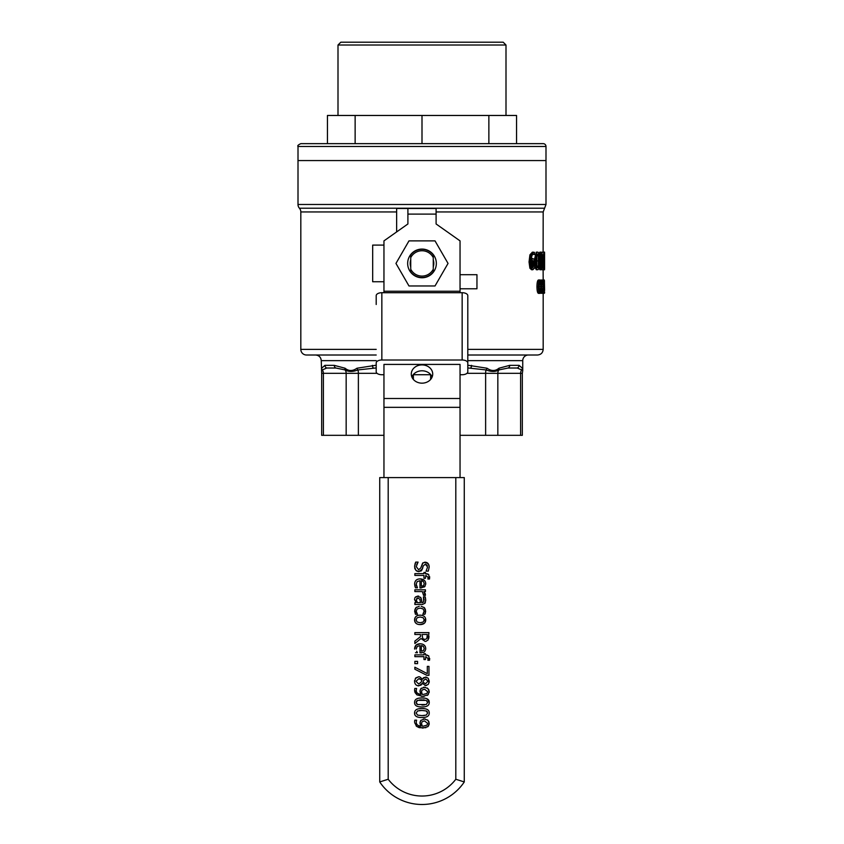 <?xml version="1.0" encoding="UTF-8"?>
<svg xmlns="http://www.w3.org/2000/svg" width="844" height="844" viewBox="0 0 844 844"><rect width="100%" height="100%" fill="white"/><g stroke="black" fill="none" stroke-linecap="round" stroke-linejoin="round"><path stroke-width="1.27" d="M467.798 349.374L543.177 349.374L543.177 293.311M543.177 279.965L543.114 269.742M543.114 252.156L543.177 211.939L436.095 211.939M532.828 269.742L531.551 269.742L529.895 268.213L529.04 261.957L529.905 254.856L532.385 252.156L534.452 252.388L534.452 254.571L533.545 254.118C532.247 254.192 531.53 256.07 531.382 259.762L532.944 258.58L534.305 259.583L535.033 263.898L534.4 268.149L532.828 269.742L531.15 268.213L530.285 261.957L531.161 254.856L533.672 252.156M534.41 254.571L532.258 254.118M531.446 258.602L532.944 258.58M537.617 269.742C536.341 269.742 535.697 266.81 535.687 260.944C535.708 254.972 536.351 252.04 537.617 252.134C538.81 252.092 539.369 255.025 539.327 260.923C539.369 266.915 538.799 269.848 537.617 269.742L536.288 269.742L534.748 266.936M534.389 259.762L536.288 252.134L537.617 252.134M541.247 269.742C540.339 269.742 539.875 266.81 539.865 260.944C539.886 254.972 540.339 252.04 541.247 252.134C542.059 252.092 542.439 255.025 542.397 260.923C542.439 266.915 542.048 269.848 541.247 269.742L539.875 269.742L538.894 267.78M538.894 254.086L539.875 252.134L541.247 252.134M543.589 269.742L542.745 261.957L543.831 252.156L543.125 259.762L543.631 258.58L543.99 259.583L544.021 268.149L543.589 269.742L542.196 269.742L541.658 268.213M541.932 253.137L542.428 252.156L543.831 252.156M539.96 293.374L538.599 293.374C537.575 293.269 537.016 291.032 536.932 286.675C537.016 282.297 537.575 280.071 538.599 279.965L539.96 279.965C540.909 280.134 541.394 282.371 541.384 286.675C541.373 291.022 540.899 293.258 539.96 293.374C538.915 293.269 538.356 291.032 538.272 286.675C538.356 282.297 538.915 280.071 539.96 279.965M542.66 280.588L544.274 279.965L544.443 281.094L544.19 293.311L543.663 280.324L543.905 281.664L544.274 279.965M544.19 293.311L542.787 293.311L542.428 292.372M540.244 281.041L541.015 280.039L542.397 280.039L543.135 281.664L543.135 291.581L542.397 293.301L541.626 292.33L541.626 289.935L542.397 291.444L543.04 286.643L542.397 281.907L541.648 283.436L541.626 281.041L542.397 280.039M542.397 293.301L541.015 293.301L540.244 292.33M541.521 289.935L541.531 283.436M383.957 435.325L321.669 435.325L321.669 373.322L377.046 373.322M467.798 360.641L522.742 360.641L522.742 370.695L522.394 368.227L519.071 365.357L509.702 365.357L498.952 368.227A2.817 1.994 58 0 1 498.878 369.925A5.634 5.212 -90 0 0 497.833 373.322L522.331 373.322L522.331 435.325L460.043 435.325M531.351 262.463L531.372 261.397L532.722 260.458L533.64 261.049L534.115 263.993L532.828 267.886L531.899 266.926L531.351 262.463M531.551 267.886L532.828 263.993L532.353 261.049L531.446 260.458M536.752 255.785L537.617 254.012L538.451 255.827L538.44 266.082L537.617 267.864L536.763 266.103L536.752 255.785M536.942 266.989L536.942 254.867M540.635 255.785L541.247 254.012L541.816 255.827L541.247 267.864L540.635 255.785M540.519 264.246L540.529 257.578M543.125 262.463L543.821 261.049L543.589 267.886L543.125 262.463M538.957 286.675L539.96 281.801L540.867 286.675L539.96 291.539L538.957 286.675M539.253 290.442L539.253 282.93M544.591 289.798L544.38 280.324M544.58 293.016L544.58 292.013M544.559 290.821L544.58 289.323L543.905 289.323M543.177 293.374L544.264 293.279M543.177 298.101L543.177 295.938M543.905 283.447L543.905 286.971L543.905 283.447M542.766 280.324L543.663 280.324M540.603 280.366L541.975 280.366M540.846 281.041L541.626 281.041M540.835 292.33L541.626 292.33M544.443 265.449L544.517 262.062L544.443 265.449M544.433 256.977L544.57 260.944L544.433 256.977M544.591 268.941L544.58 253.559M544.591 259.002L544.591 269.014M543.146 252.103L544.549 252.103M543.146 269.774L544.549 269.774M460.043 274.69L476.955 274.69L476.955 288.785L460.043 288.785M396.638 231.921L396.638 208.468L407.905 208.468L407.905 223.966L383.957 240.878L383.957 292.71M383.957 245.098L372.679 245.098L372.679 281.738L383.957 281.738M522.394 368.227L522.394 368.237A2.817 2.606 168.2 0 1 521.666 369.925C522.9 371.94 522.9 371.94 521.666 369.925L517.235 368.016L508.13 368.016A2.817 2.448 -95 0 0 509.702 365.357M498.952 368.227C495.312 371.244 491.335 371.244 487.02 368.227A2.817 1.688 117.8 0 1 486.06 369.925C491.219 371.94 495.491 371.94 498.878 369.925L508.13 368.016M487.02 368.227L467.798 365.22M467.798 367.942L486.06 369.925A5.634 2.152 90 0 0 485.627 373.322L497.833 373.322L497.833 435.325M376.202 365.22L356.98 368.227A2.817 1.688 62.2 0 0 357.94 369.925L376.202 367.942M356.98 368.227C352.676 371.254 348.699 371.254 345.048 368.227A2.817 1.994 122 0 0 345.122 369.925C348.519 371.94 352.792 371.94 357.94 369.925A5.634 2.152 -90 0 1 358.373 373.322L358.373 435.325M345.048 368.227L334.298 365.357L324.929 365.357L321.606 368.227A2.817 2.606 11.8 0 0 322.334 369.925L326.765 368.016L335.87 368.016L345.122 369.925A5.634 5.212 90 0 1 346.167 373.322L346.167 435.325M321.606 368.227C321.142 371.244 321.142 371.244 321.606 368.227M322.334 369.925C321.1 371.94 321.1 371.94 322.334 369.925A5.634 5.212 -90 0 1 323.389 373.322L323.389 435.325M396.638 211.939L300.823 211.939A5.634 5.634 0 0 0 299.409 208.215A5.634 5.634 0 0 1 298.006 204.48L545.994 204.48L545.994 160.56L298.006 160.56L545.994 160.56L545.994 146.466A2.817 2.817 0 0 0 543.177 143.649L300.823 143.649C298.227 144.841 297.288 145.78 298.006 146.466L298.006 204.48M376.202 355.007L306.456 355.007A5.634 5.634 0 0 1 300.823 349.374L376.202 349.374M467.798 355.007L537.544 355.007C540.962 354.67 542.84 352.792 543.177 349.374M522.742 360.641A5.634 5.634 0 0 1 528.386 355.007M503.182 42.2L340.818 42.2L338.001 45.017L505.999 45.017L503.182 42.2M338.001 45.017L338.001 115.47M327.44 143.649L327.44 115.47L516.56 115.47L516.56 143.649M488.866 143.649L488.866 115.47M422 143.649L422 115.47M355.134 143.649L355.134 115.47M410.733 254.962L410.733 257.61A12.681 12.681 0 0 1 433.267 257.61L433.267 254.962A14.095 14.095 0 0 0 410.733 254.962M433.267 269.225A12.681 12.681 0 0 1 410.733 269.225L410.733 271.873A14.095 14.095 0 0 0 433.267 271.873L433.267 257.61M410.733 257.61L410.733 269.225M376.202 304.484L376.202 295.653A5.634 2.943 0 0 1 381.847 292.71L462.153 292.71A5.634 2.943 0 0 1 467.798 295.653L467.798 362.952A5.634 2.943 180 0 0 462.153 360.008L381.847 360.008A5.634 2.943 180 0 0 376.202 362.952L376.202 371.782A5.634 2.943 180 0 0 381.847 374.725L383.957 374.725M383.957 477.598L383.957 364.418L460.043 364.418L460.043 477.598M413.191 374.725L430.809 374.725M460.043 374.725L462.153 374.725A5.634 2.943 180 0 0 467.798 371.782L467.798 362.952M415.343 678.449L418.761 676.719L415.765 677.932L414.552 681.308C414.763 684.146 416.176 685.676 418.803 685.898L422.316 683.397L425.692 685.55L428.277 684.389L429.279 681.308L428.214 678.259L425.566 677.057L422.39 679.104L419.647 676.814M425.671 683.693L422.855 682.29L423.73 680.306L425.787 678.956L427.887 681.298L425.671 683.693M418.613 683.956L415.955 681.33L418.898 678.629L421.916 680.232L421.04 682.3L418.613 683.956M423.772 680.243L422.855 682.29M421.04 682.3L421.916 680.232L421.072 679.325M419.795 678.724L418.898 678.629M426.568 685.444L424.943 685.455M422.316 683.397L421.821 684.284M421.008 685.201L417.453 685.687M414.552 681.541L414.615 680.422M422.454 679.104L423.445 677.827M423.709 677.616L426.758 677.257M428.214 678.259L429.121 682.722M418.445 615.318L420.154 615.16C416.577 615.265 414.71 616.848 414.573 619.886C414.657 622.893 416.514 624.465 420.154 624.602C423.793 624.465 425.65 622.893 425.745 619.886C425.65 616.901 423.783 615.318 420.154 615.16L422.084 615.371M420.154 622.766L417.115 622.007L416.103 619.886L417.136 617.755L420.154 616.996L423.213 617.755L424.216 619.886L423.213 622.017L420.154 622.766M424.279 623.315L420.154 624.602L418.213 624.402M416.999 623.969L416.029 623.315M415.343 622.555L414.573 619.886L415.332 617.228M416.071 616.426L417.147 615.751M423.298 615.803L424.279 616.458M425.46 618.198L424.965 622.555M425.967 641.366L428.214 639.836L428.963 632.62L414.868 632.62L414.868 634.488L420.481 634.488L420.481 636.64L414.868 641.092L414.868 643.529L420.998 638.507L425.133 641.429L420.998 638.507M424.986 639.478L426.864 638.591L424.986 639.478L422.77 638.686L422.042 634.488L427.338 634.488L426.864 638.591L427.338 636.355M428.963 636.249L428.826 638.275M423.614 594.366L423.54 595.421L425.387 595.421L423.867 591.591L425.439 591.591L425.439 589.808L414.868 589.808L414.868 591.591L422.369 591.591L423.54 595.326M423.867 591.591L424.479 592.33M425.091 593.29L425.439 594.703M416.187 649.078L417.158 646.504L419.974 645.576L419.974 652.897L423.815 652.275M421.894 652.855L420.945 652.897M424.574 651.716L425.692 649.416M421.335 651.167L423.456 650.555L421.335 651.167L421.335 645.576L423.445 646.451L422.411 645.797M423.445 646.451L424.279 648.561L423.456 650.555M425.471 646.968L425.745 648.667C425.576 645.576 423.699 643.951 420.101 643.772L422 643.993M424.142 645.069L424.943 645.945M416.029 645.196L420.101 643.772C416.525 643.856 414.699 645.628 414.626 649.099L416.008 645.206M415.522 652.707L417.463 652.707L416.651 651.241M425.492 582.16L425.745 583.774C425.576 580.693 423.699 579.058 420.101 578.889C416.609 578.973 414.784 580.746 414.626 584.206L415.522 587.814L417.463 587.814L416.187 584.185L417.158 581.611L419.974 580.693L419.974 588.004L424.564 586.833L425.724 584.217M421.335 586.274L421.335 580.693L423.445 581.558L424.279 583.668L423.456 585.662L421.335 586.274M423.445 581.558L422.411 580.915M416.408 585.673L417.463 587.709M415.522 587.814L414.815 585.81M415.111 586.78L414.626 584.206C414.699 580.746 416.525 578.963 420.101 578.889L424.131 580.166M424.996 586.348L420.945 588.004M416.187 584.185L416.282 585.177M428.13 658.689L427.876 660.261L429.512 660.261L428.689 655.809L425.439 654.881L425.439 653.689L423.973 653.689L423.973 654.881L414.868 654.881L414.868 656.664L423.973 656.664L423.973 659.554L425.439 659.554L425.798 656.611L428.13 658.689L427.992 659.765M429.68 658.436L429.543 660.029M425.798 654.881L427.169 655.028M418.065 562.104L415.712 562.104L414.615 566.725L415.902 570.396L418.888 571.683L422.443 568.877L423.182 565.997L425.376 564.151L427.591 567.062L426.062 571.135L428.298 571.135L429.216 566.936C429.005 563.982 427.665 562.399 425.186 562.199L422.633 563.117L420.755 567.991L418.592 569.732L416.24 566.588L418.065 562.104M427.307 565.533L426.8 564.741M423.182 565.997L421.736 570.354M421.072 571.029L417.252 571.346M416.387 570.839L414.889 568.708M414.784 568.35L414.668 565.575M414.889 564.298L415.712 562.104M418.065 562.241L416.725 564.33M420.755 567.991L423.034 562.8M424.321 562.273L428.056 563.539M428.583 564.298L429.216 566.936L428.298 571.135M428.963 666.38L427.307 666.38L427.307 673.66L414.868 667.214L414.868 669.229L426.853 675.327L428.963 675.327L428.963 666.38M428.13 577.433L427.876 579.005L429.512 579.005L428.689 574.553L425.439 573.635L425.439 572.432L423.973 572.432L423.973 573.635L414.868 573.635L414.868 575.418L423.973 575.418L423.973 578.298L425.439 578.298L425.798 575.355L428.13 577.433L427.992 578.509M425.798 573.635L427.169 573.783M428.024 574.089L428.689 574.553M429.659 576.737L429.512 579.005M414.773 691.742L414.594 690.054L416.841 694.812L422.76 696.374L427.982 694.844L429.248 691.711L427.919 688.556L424.384 687.238L420.787 688.767L419.953 691.479L420.934 694.412C417.854 694.179 416.292 692.808 416.229 690.308L416.609 688.451L414.794 688.451L414.594 690.054L414.794 688.451M417.031 694.95L415.016 692.513M424.194 696.3L421.388 696.311M428.288 694.506L427.212 695.414M428.889 689.959L429.195 692.46M422.011 690.107L424.458 689.158L427.708 691.7L426.906 693.473L423.182 694.464L422.295 694.433L421.515 691.901L422.011 690.107L421.515 691.901M427.18 687.997L428.847 689.875M423.445 687.301L425.218 687.29M420.439 689.284L421.42 688.124M420.323 693.325L420.059 690.318M420.934 694.412L420.565 693.821M417.358 693.124L419.289 694.148M416.609 688.546L416.229 690.308M415.986 602.69L414.573 599.251L415.986 602.69L414.868 602.69L414.868 604.473L422.095 604.473L424.912 603.323L425.692 600.137L425.218 596.898L423.403 596.898L423.762 601.972L422.169 602.69L421.029 597.974L417.928 596.043L415.512 596.982L414.699 598.364M417.474 602.69L416.219 599.894L418.054 597.89L419.974 599.514L420.407 602.69L417.474 602.69L416.472 601.181M418.054 597.89L416.704 598.364M425.218 596.898L425.524 598.312M425.64 599.082L425.671 600.96M425.355 602.521L424.891 603.344M422.844 604.431L422.095 604.473M414.594 599.841L414.573 599.251M414.815 598.016L415.512 596.982L418.761 596.117M420.597 597.225L421.589 600.052M421.589 600.073L421.821 602.69M422.169 602.69L423.762 601.972M424.121 600.126L423.983 598.881M423.815 598.174L423.403 597.003M424.564 706.787L421.916 706.966C426.811 707.008 429.258 705.51 429.248 702.472L429.174 703.337M427.233 698.916L429.248 702.472C429.343 699.423 426.895 697.925 421.905 697.956L424.627 698.136M417.653 700.351L426.199 700.362L427.686 702.472L426.22 704.529L417.622 704.54L416.134 702.472L417.653 700.351L416.809 700.836M421.916 705.046L424.437 704.93M419.236 698.136L421.905 697.956C416.989 697.904 414.541 699.412 414.573 702.472L414.594 702.018M414.858 704.118L414.573 702.472C414.488 705.5 416.936 706.998 421.916 706.966L419.204 706.787M417.537 706.407L416.345 705.858M416.503 703.748L417.084 704.276M416.377 701.375L416.134 702.472M421.905 699.876L419.426 699.961M424.405 699.982L422.96 699.887M419.246 606.287L415.986 607.617L414.626 611.172L415.459 614.295L417.463 614.295L416.187 611.14L417.231 608.893L420.133 608.081L423.087 608.925L424.131 611.14L422.876 614.295L424.87 614.295L425.682 611.172L424.247 607.617L421.188 606.298M416.187 611.14L416.356 612.322M416.767 613.229L417.463 614.189M415.459 614.295L414.794 609.716M415.311 608.45L416.588 607.142M423.888 607.321L424.754 608.165M425.313 609.168L425.439 612.849M425.26 613.388L424.87 614.295M422.876 614.189L423.899 612.396M424.078 611.731L424.131 611.14M424.564 717.368L421.916 717.537C426.811 717.579 429.258 716.081 429.248 713.043L429.248 713.043C429.343 709.994 426.895 708.496 421.905 708.527L425.112 708.791M427.56 716.356L426.769 716.778M428.963 711.386L429.248 713.043M421.905 710.448L426.199 710.943L427.686 713.043L426.22 715.111L421.916 715.617L417.622 715.121L416.134 713.043L417.653 710.933L421.905 710.448L419.426 710.542M421.916 715.617L424.437 715.501M427.317 711.756L426.737 711.207M419.236 708.707L421.905 708.527C416.989 708.485 414.541 709.983 414.573 713.043L414.858 711.386M414.858 714.689L414.573 713.043C414.488 716.071 416.936 717.569 421.916 717.537L420.185 717.474M417.569 661.369L414.868 661.369L414.868 663.637L417.569 663.637L417.569 661.369M414.636 722.654L416.841 726.536L422.76 728.087L427.982 726.557L429.248 723.435L427.919 720.28L424.384 718.951L420.787 720.481L419.953 723.202L420.934 726.135C417.854 725.903 416.292 724.532 416.229 722.031L416.609 720.175L414.794 720.175L414.604 721.462M414.594 721.778L414.794 720.175L414.594 721.778M418.603 727.444L416.05 725.84M425.946 727.686L419.447 727.697M428.604 725.808L427.623 726.863M428.9 721.715L429.09 724.711M422.295 726.146L421.515 723.624L422.011 721.831L424.458 720.871L427.708 723.424L426.906 725.186L423.182 726.178M427.57 719.974L428.847 721.588M423.445 719.014L425.218 719.014M420.439 721.008L421.082 720.143M420.323 725.038L420.059 722.042M420.934 726.135L420.565 725.545M422.011 721.831L421.515 723.624M455.813 477.598L455.813 779.244L464.274 781.945L464.274 477.598L379.726 477.598L379.726 781.945A50.904 50.904 0 0 0 464.274 781.945A50.904 50.904 0 0 1 379.726 781.945L388.187 779.244L388.187 477.598M432.139 376.973A10.708 9.136 0 0 0 422 370.79A10.708 9.136 0 0 0 411.861 376.973M422 383.165A10.708 9.136 180 0 1 411.292 374.029A10.708 9.136 180 0 1 422 364.903A10.708 9.136 180 0 1 432.708 374.029A10.708 9.136 180 0 1 422 383.165M460.043 292.71L460.043 240.878L436.095 223.966L436.095 214.102L407.905 214.102M407.905 208.468L436.095 208.468L436.095 214.102M433.267 259.92A11.805 11.805 0 0 1 433.267 266.915M410.733 266.915A11.805 11.805 0 0 1 410.733 259.92M409.583 256.249A14.337 14.337 0 0 0 422 277.76A14.337 14.337 0 0 0 434.417 256.249A14.337 14.337 0 0 0 409.583 256.249M395.963 263.423L408.981 240.878L435.019 240.878L448.037 263.423L435.019 285.968L408.981 285.968L395.963 263.423M532.828 263.993L534.115 263.993M532.353 261.049L533.64 261.049M529.905 254.856L531.161 254.856M529.04 261.957L530.285 261.957M529.895 268.213L531.15 268.213M537.101 266.082L538.44 266.082M537.29 260.923L538.63 260.923M537.111 255.827L538.451 255.827M534.769 260.944L535.687 260.944M540.635 266.082L541.806 266.082M540.561 260.923L541.932 260.923M540.635 255.827L541.816 255.827M539.327 260.944L539.865 260.944M543.135 263.993L543.947 263.993M543.219 261.049L543.821 261.049M542.196 254.856L543.051 254.856M542.048 268.213L543.051 268.213M539.495 286.675L540.867 286.675M536.932 286.675L538.272 286.675M542.987 292.372L543.821 292.372M541.658 286.643L543.04 286.643M543.209 257.198L544.285 257.198M519.071 365.357A2.817 2.711 99.2 0 1 517.235 368.016M471.574 365.357A2.817 1.382 92.8 0 1 470.551 368.016M373.449 368.016A2.817 1.382 -92.8 0 1 372.426 365.357M334.298 365.357A2.817 2.448 95 0 0 335.87 368.016M326.765 368.016A2.817 2.711 -99.2 0 1 324.929 365.357M321.669 373.322L321.258 360.641L376.202 360.641M299.409 208.215L544.591 208.215L545.994 204.48M466.954 373.322L485.627 373.322L485.627 435.325M520.611 435.325L520.611 373.322A5.634 5.212 90 0 1 521.666 369.925M430.63 374.725L430.63 379.441M413.37 374.725L413.37 379.441M298.006 146.466L545.994 146.466M381.847 360.008L381.847 292.71M462.153 360.008L462.153 292.71M455.813 779.244A42.443 42.443 0 0 1 388.187 779.244M460.043 291.243L383.957 291.243M383.957 398.505L460.043 398.505M383.957 407.336L460.043 407.336M300.823 211.939L300.823 349.374M544.591 252.778L544.591 255.51M522.742 370.674L522.331 373.322M544.591 208.215L543.177 211.939M321.258 360.641C320.92 357.223 319.043 355.345 315.614 355.007M505.999 115.47L505.999 45.017"/></g></svg>
